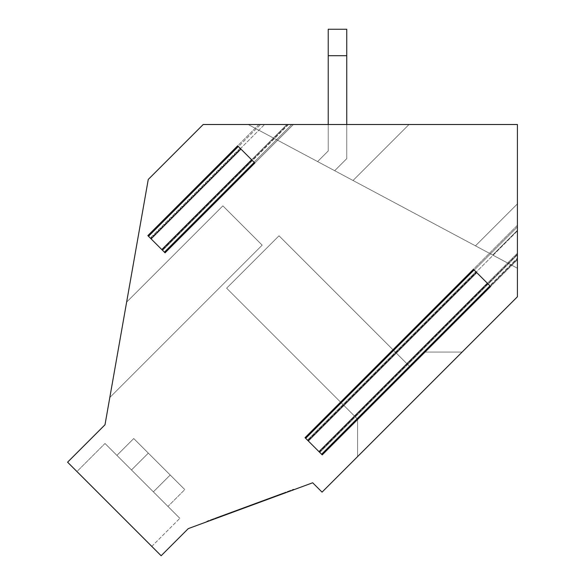 <?xml version="1.0" encoding="UTF-8"?>
<svg xmlns="http://www.w3.org/2000/svg" width="585" height="585" viewBox="0 0 585 585"><rect width="100%" height="100%" fill="white"/><g stroke="black" fill="none" stroke-linecap="round" stroke-linejoin="round"><path stroke-width="0.44" stroke-dasharray="2.92 2.19" d="M214.797 518.844L214.615 518.347L214.797 518.844L214.615 518.347L286.058 492.029L214.615 518.347L214.797 518.844L214.615 518.347L286.05 492.029L214.615 518.347L286.058 492.029L214.615 518.347L214.797 518.844L286.24 492.526L214.797 518.844L286.233 492.526L286.058 492.029L286.233 492.526L278.511 495.371L278.328 494.873L278.511 495.371L254.373 504.263L254.19 503.765L254.373 504.263L246.651 507.107L246.468 506.61L246.651 507.107L222.512 515.999L222.329 515.509L222.512 515.999L214.797 518.844L214.615 518.347L214.797 518.844L286.24 492.526L286.058 492.029L286.24 492.526L214.797 518.844L286.233 492.526L254.373 504.263L254.19 503.765L254.373 504.263L246.651 507.107L246.468 506.61L246.651 507.107L214.797 518.844M357.596 456.585L357.596 419.16L357.596 456.585L462.106 352.075L357.596 456.585L462.106 352.075L424.688 352.075L357.596 419.16L226.622 288.186L279.016 235.799L226.622 288.186L279.016 235.799L226.622 288.186L279.016 235.799L226.622 288.186L279.016 235.799L226.622 288.186L357.596 419.16L357.596 456.585L357.596 419.16L409.99 366.773L279.016 235.799L409.99 366.773L357.596 419.16L226.622 288.186L357.596 419.16L424.688 352.075L462.106 352.075L357.596 456.585L357.596 419.16L424.688 352.075L357.596 419.16L409.99 366.773L279.016 235.799L409.99 366.773L357.596 419.16L357.596 456.585L462.106 352.075L424.688 352.075L462.106 352.075L357.596 456.585L462.106 352.075L424.688 352.075L357.596 419.16L226.622 288.186L357.596 419.16L357.596 456.585L357.596 419.16L409.99 366.773L279.016 235.799L409.99 366.773L357.596 419.16L226.622 288.186L357.596 419.16L424.688 352.075L462.106 352.075L357.596 456.585M264.808 499.853L228.121 513.374L272.53 497.009L228.121 513.374L272.53 497.009L264.808 499.853L264.99 500.35L236.026 511.019L235.843 510.529L236.026 511.019L228.304 513.871L228.121 513.374L228.304 513.871L272.712 497.506L272.53 497.009L272.712 497.506L228.304 513.871L272.712 497.506L264.99 500.35L264.808 499.853M262.175 245.152L109.812 397.515L126.631 302.109L109.812 397.515L126.631 302.109L109.812 397.515L126.631 302.109L109.812 397.515L126.631 302.109L109.812 397.515L262.175 245.152L222.878 205.861L126.631 302.109L222.878 205.861L262.175 245.152L109.812 397.515L262.175 245.152L222.878 205.861L126.631 302.109L222.878 205.861L262.175 245.152L109.812 397.515L262.175 245.152L222.878 205.861L126.631 302.109L222.878 205.861L262.175 245.152L109.812 397.515L262.175 245.152L222.878 205.861L126.631 302.109L222.878 205.861L262.175 245.152M312.69 482.779L322.05 492.131L517.418 296.763L517.418 254.095L517.418 259.711L322.233 454.896L517.418 259.711L517.418 296.763L322.05 492.131L312.69 482.779L188.268 528.621L161.138 555.75L67.582 462.194L105 424.776L148.261 179.441L203.192 124.51L258.958 124.51L147.851 235.616L165.058 252.822L147.851 235.616L150.659 238.417L148.29 236.047L148.663 236.42L238.475 146.616L238.102 146.235L254.87 163.01L237.664 145.804L240.472 148.612L238.475 146.616L148.663 236.42L150.659 238.417L147.851 235.616L237.664 145.804L254.87 163.01L293.37 124.51L517.418 124.51L517.418 268.237L492.716 255.053L517.418 230.351L517.418 268.237L475.466 245.839L517.418 203.894L517.418 268.237L492.716 255.053L517.418 230.351L517.418 268.237L475.466 245.839L517.418 203.894L517.418 268.237L492.716 255.053L517.418 230.351L517.418 268.237L475.466 245.839L517.418 203.894L517.418 268.237L492.716 255.053L517.418 230.351L517.418 268.237L475.466 245.839L517.418 203.894L517.418 124.51L517.418 230.351L517.418 124.51L517.418 225.298L305.026 437.69L322.233 454.896L305.026 437.69L307.834 440.498L305.458 438.121L305.838 438.501L474.23 270.102L473.857 269.729L490.625 286.496L473.419 269.29L476.227 272.098L474.23 270.102L305.838 438.501L307.834 440.498L305.026 437.69L473.419 269.29L490.625 286.496L322.233 454.896L305.026 437.69L322.233 454.896L305.026 437.69L517.418 225.298L517.418 230.907L517.418 124.51L517.418 296.763L322.05 492.131L312.69 482.779L188.268 528.621L161.138 555.75L67.582 462.194L105 424.776L148.261 179.441L203.192 124.51L258.958 124.51L147.851 235.616L165.058 252.822L147.851 235.616L165.058 252.822L162.257 250.014L165.058 252.822L293.37 124.51L259.828 124.51L260.581 124.51L148.663 236.42L150.659 238.417L148.663 236.42L260.581 124.51L264.574 124.51L258.958 124.51L264.574 124.51L150.659 238.417L264.574 124.51L259.828 124.51L286.891 124.51L161.818 249.583L164.626 252.384L161.818 249.583L251.63 159.771M188.268 528.621L161.138 555.75L67.582 462.194L105 424.776L148.261 179.441L203.192 124.51L517.418 124.51L409.01 124.51L353.033 180.487L409.01 124.51L353.033 180.487L492.716 255.053L353.033 180.487L409.01 124.51L353.033 180.487L475.466 245.839L353.033 180.487L409.01 124.51L353.033 180.487L409.01 124.51L353.033 180.487L409.01 124.51L353.033 180.487L492.716 255.053L353.033 180.487L475.466 245.839L353.033 180.487L409.01 124.51L248.15 124.51L353.033 180.487L409.01 124.51L248.15 124.51L353.033 180.487L409.01 124.51L248.15 124.51L353.033 180.487L409.01 124.51L248.15 124.51L353.033 180.487L248.15 124.51L353.033 180.487L248.15 124.51L353.033 180.487L409.01 124.51L248.15 124.51L517.418 124.51L517.418 203.894L475.466 245.839L517.418 203.894L475.466 245.839L517.418 203.894L517.418 124.51L517.418 230.351L492.716 255.053L517.418 230.351L492.716 255.053L517.418 230.351L517.418 124.51L286.891 124.51L161.818 249.583L148.29 236.047L161.818 249.583M328.222 124.51L328.222 150.967L317.611 161.584L328.222 150.967L328.222 55.714L328.222 150.967L328.222 55.714L346.744 55.714L346.744 29.25L328.222 29.25L328.222 55.714L328.222 29.25L328.222 55.714L346.744 55.714L346.744 158.645L334.686 170.703L317.611 161.584L334.686 170.703L317.611 161.584L334.686 170.703L317.611 161.584L334.686 170.703L317.611 161.584L334.686 170.703L346.744 158.645L334.686 170.703L346.744 158.645L334.686 170.703L346.744 158.645L334.686 170.703L346.744 158.645L346.744 29.25L346.744 55.714L346.744 29.25L328.222 29.25L346.744 29.25L328.222 29.25L346.744 29.25L346.744 124.51M167.946 506.427L131.486 469.967L148.327 453.126L184.787 489.594L167.946 506.427L179.844 518.332L131.486 469.967L179.844 518.332L131.486 469.967L148.327 453.126L184.787 489.594L170.206 475.005L153.365 491.846L105 443.488L153.365 491.846L105 443.488L153.365 491.846L105 443.488L153.365 491.846L170.206 475.005L133.738 438.545L148.327 453.126L131.486 469.967L179.844 518.332L131.486 469.967L179.844 518.332L131.486 469.967L148.327 453.126L184.787 489.594L133.738 438.545L116.905 455.386L105 443.488L76.935 471.554L151.778 546.397L76.935 471.554L151.778 546.397L76.935 471.554L105 443.488L76.935 471.554L151.778 546.397L76.935 471.554L151.778 546.397L76.935 471.554L105 443.488L153.365 491.846L170.206 475.005L133.738 438.545L184.787 489.594L167.946 506.427L184.787 489.594L170.206 475.005L153.365 491.846L116.905 455.386L133.738 438.545L148.327 453.126L133.738 438.545L116.905 455.386L133.738 438.545L184.787 489.594L167.946 506.427M207.075 521.688L206.893 521.191L293.78 489.184L206.893 521.191L293.78 489.184L206.893 521.191L207.075 521.688L293.962 489.674L293.78 489.184L293.962 489.674L207.075 521.688L206.893 521.191L207.075 521.688L293.962 489.674L207.075 521.688L293.962 489.674L293.78 489.184L293.962 489.674M490.193 286.065L321.794 454.465L517.418 258.841L517.418 254.095L517.418 258.087L321.421 454.084L489.82 285.692L321.421 454.084L319.798 452.468L488.197 284.069L319.798 452.468L321.794 454.465L318.993 451.657L321.794 454.465L321.421 454.084L517.418 258.087L517.418 258.841L517.418 226.161L517.418 226.914L305.838 438.501L307.834 440.498L305.838 438.501L517.418 226.914L517.418 230.907L307.834 440.498L517.418 230.907L517.418 226.161L517.418 253.225L318.993 451.657L487.385 283.257M164.253 252.011L162.257 250.014L162.63 250.387L252.442 160.575L162.63 250.387L164.626 252.384L162.63 250.387L164.253 252.011L291.754 124.51L164.253 252.011M328.222 150.967L317.611 161.584L328.222 150.967L328.222 29.25L328.222 55.714L328.222 29.25L328.222 55.714L346.744 55.714L328.222 55.714L346.744 55.714L346.744 158.645L346.744 55.714L328.222 55.714L328.222 150.967L317.611 161.584L328.222 150.967L328.222 55.714L328.222 150.967L317.611 161.584L328.222 150.967M409.01 124.51L517.418 124.51L409.01 124.51M308.266 440.929L318.993 451.657L305.458 438.121L308.266 440.929L476.658 272.537M321.794 454.465L517.418 258.841L517.418 253.225L318.993 451.657M424.688 352.075L357.596 419.16L424.688 352.075L462.106 352.075L424.688 352.075M346.744 29.25L346.744 55.714L346.744 29.25L328.222 29.25L346.744 29.25M346.744 55.714L346.744 158.645L346.744 55.714L328.222 55.714M409.99 366.773L279.016 235.799L409.99 366.773L357.596 419.16L409.99 366.773M286.233 492.526L286.05 492.029L286.24 492.526M475.854 271.725L307.454 440.117L475.854 271.725M517.418 254.848L319.798 452.468L517.418 254.848M240.099 148.232L150.286 238.044L240.099 148.232M288.515 124.51L162.63 250.387L288.515 124.51M151.098 238.855L240.91 149.043M254.87 163.01L165.058 252.822M151.778 546.397L179.844 518.332L151.778 546.397M319.425 452.088L517.418 254.095L319.425 452.088M305.458 438.121L473.857 269.729M287.761 124.51L162.257 250.014L287.761 124.51M148.29 236.047L238.102 146.235M164.626 252.384L254.438 162.571"/><path stroke-width="0.88" d="M322.05 492.131L312.69 482.779L188.268 528.621L161.138 555.75L67.582 462.194L105 424.776L148.261 179.441L203.192 124.51L517.418 124.51L517.418 296.763L322.05 492.131M251.63 159.771L254.87 163.01L165.058 252.822L161.818 249.583L251.63 159.771L240.91 149.043L151.098 238.855L161.818 249.583M328.222 29.25L346.744 29.25L346.744 55.714L328.222 55.714L328.222 29.25M322.233 454.896L318.993 451.657L487.385 283.257L490.625 286.496L322.233 454.896M308.266 440.929L305.026 437.69L473.419 269.29L476.658 272.537L308.266 440.929L318.993 451.657M476.658 272.537L487.385 283.257M328.222 124.51L328.222 55.714M151.098 238.855L147.851 235.616L237.664 145.804L240.91 149.043M346.744 55.714L346.744 124.51M312.69 482.779L293.962 489.674M207.075 521.688L188.268 528.621M165.058 252.822L254.87 163.01M254.438 162.571L164.626 252.384M238.102 146.235L148.29 236.047M490.193 286.065L321.794 454.465M473.857 269.729L305.458 438.121"/></g></svg>
